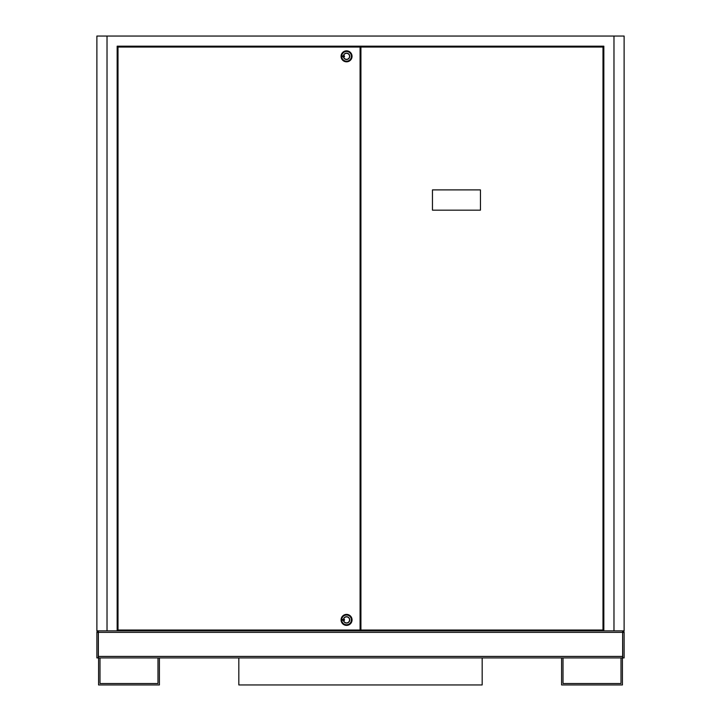 <?xml version="1.0" encoding="UTF-8"?>
<svg xmlns="http://www.w3.org/2000/svg" width="721" height="721" viewBox="0 0 721 721"><rect width="100%" height="100%" fill="white"/><g stroke="black" fill="none" stroke-linecap="round" stroke-linejoin="round"><path stroke-width="1.08" d="M622.629 656.425L98.371 656.425L98.371 657.913L622.629 657.913L622.629 630.875A1.487 1.487 0 0 1 624.116 632.362L624.116 657.913L622.701 657.913L622.629 632.29M98.371 656.425L98.371 630.875A1.487 1.487 0 0 0 96.884 632.362L96.884 657.913L98.299 657.913L98.299 632.362L96.884 632.362M603.837 630.875L96.884 630.875L96.884 36.05L624.116 36.05L624.116 630.875L603.837 630.875L603.837 46.189L117.162 46.189L117.162 630.875M622.692 632.362L624.116 632.362M238.831 657.913L238.831 684.95L482.169 684.95L482.169 657.913M621.006 657.913L621.006 683.526L563.011 683.526L563.011 657.913M561.587 657.913L561.587 684.95L622.43 684.95L622.43 657.913M98.57 657.913L98.57 684.95L159.404 684.95L159.404 657.913M157.989 657.913L157.989 683.526L99.994 683.526L99.994 657.913M360.076 630.028L360.076 47.036L118.01 47.036L118.01 630.028L360.076 630.028M360.924 47.036L360.924 630.028L602.99 630.028L602.99 47.036L360.924 47.036M480.447 189.893L432.456 189.893L432.456 210.171L480.447 210.171L480.447 189.893M341.7 56.328A4.858 4.858 0 0 1 346.558 51.47A4.858 4.858 0 0 1 351.415 56.328A4.858 4.858 0 0 1 346.558 61.186A4.858 4.858 0 0 1 341.7 56.328M341.069 56.328A5.489 5.489 0 0 1 346.558 50.84A5.489 5.489 0 0 1 352.046 56.328A5.489 5.489 0 0 1 346.558 61.817A5.489 5.489 0 0 1 341.069 56.328M349.73 56.328A3.172 3.172 0 0 1 346.558 59.501A3.172 3.172 0 0 1 343.394 56.328A3.172 3.172 0 0 1 346.558 53.156A3.172 3.172 0 0 1 349.73 56.328M342.754 56.752L342.754 55.905L342.754 56.752M346.558 53.327A3.001 3.001 0 0 1 349.559 56.328A3.001 3.001 0 0 1 346.558 59.329A3.001 3.001 0 0 1 343.556 56.328A3.001 3.001 0 0 1 346.558 53.327M344.449 56.752L344.449 55.905L344.449 56.752M341.7 619.889A4.858 4.858 0 0 1 346.558 615.031A4.858 4.858 0 0 1 351.415 619.889A4.858 4.858 0 0 1 346.558 624.747A4.858 4.858 0 0 1 341.7 619.889M341.069 619.889A5.489 5.489 0 0 1 346.558 614.4A5.489 5.489 0 0 1 352.055 619.889A5.489 5.489 0 0 1 346.558 625.386A5.489 5.489 0 0 1 341.069 619.889M349.73 619.889A3.172 3.172 0 0 1 346.558 623.061A3.172 3.172 0 0 1 343.394 619.889A3.172 3.172 0 0 1 346.558 616.725A3.172 3.172 0 0 1 349.73 619.889M342.754 620.312L342.754 619.465L342.754 620.312M346.558 616.888A3.001 3.001 0 0 1 349.559 619.889A3.001 3.001 0 0 1 346.558 622.89A3.001 3.001 0 0 1 343.556 619.889A3.001 3.001 0 0 1 346.558 616.888M344.449 620.312L344.449 619.465L344.449 620.312M622.629 632.362L98.371 632.362M107.023 36.05L107.023 630.875M613.977 36.05L613.977 630.875"/></g></svg>
